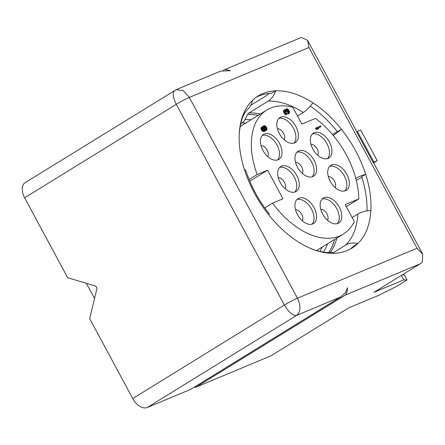 <?xml version="1.0" encoding="UTF-8"?>
<svg xmlns="http://www.w3.org/2000/svg" width="445" height="445" viewBox="0 0 445 445"><rect width="100%" height="100%" fill="white"/><g stroke="black" fill="none" stroke-linecap="round" stroke-linejoin="round"><path stroke-width="0.67" d="M349.954 249.283A89.384 54.412 58.3 0 0 353.903 245.963L357.869 243.515A89.384 54.412 -121.7 0 1 351.978 248.132A89.384 54.412 -121.7 0 1 334.495 253.277A20.765 15.586 87.6 0 0 329.567 252.432C323.993 252.805 317.096 251.214 308.88 247.67A89.384 54.412 58.3 0 1 297.282 241.285A89.384 54.412 -121.7 0 1 268.697 214.774A89.384 54.412 -121.7 0 1 244.489 169.818A89.384 54.412 -121.7 0 1 239.271 133.544A20.765 12.404 -176.8 0 1 239.265 133.656C240.422 121.19 243.448 112.835 248.343 108.586A20.765 16.315 -134.4 0 0 252.276 100.581A89.384 54.412 -121.7 0 1 258.161 95.964A89.384 54.412 -121.7 0 1 275.65 90.819L271.684 93.261A89.384 54.412 58.3 0 0 256.225 97.255M297.477 115.984L303.19 112.463A20.765 10.107 -57 0 0 312.857 102.812A89.384 54.412 -121.7 0 1 341.443 129.323L337.482 131.764A89.384 54.412 58.3 0 0 310.282 106.177M366.997 210.902A89.384 54.412 58.3 0 0 361.69 176.726L365.651 174.284A89.384 54.412 -121.7 0 1 370.869 210.552A89.384 54.412 58.3 0 1 357.869 243.515A20.765 16.315 45.6 0 0 345.62 245.106A84.261 51.297 58.3 0 0 357.88 214.034A20.765 12.404 3.2 0 1 370.869 210.552M240.628 123.793L241.919 122.998A10.519 7.899 -92.4 0 0 245.011 119.527L247.604 114.493A4.656 3.493 87.6 0 1 248.972 112.958L268.113 101.16A20.765 15.586 -92.4 0 0 275.65 90.819A89.384 54.412 58.3 0 1 312.857 102.812M268.863 93.478A14.896 11.186 87.6 0 1 266.182 95.825L250.758 105.337M308.88 247.67A89.384 54.412 58.3 0 0 334.495 253.277M355.75 178.273A20.765 6.208 -17.7 0 1 365.651 174.284A89.384 54.412 58.3 0 0 341.443 129.323A20.765 3.182 -38.5 0 1 333.261 135.43M252.276 100.581A89.384 54.412 58.3 0 0 239.271 133.544M175.269 90.168C172.282 92.137 172.621 96.849 176.292 104.297L284.388 305.048C288.655 312.318 292.715 315.778 296.57 315.444C300.725 311.567 301.015 305.815 297.449 298.183L417.043 248.238L422.75 254.217L422.294 262.01A13.967 11.03 67.3 0 1 420.169 263.824L373.956 292.315L403.737 279.877L401.34 275.433M340.82 296.837L190.966 389.225A4.656 2.831 -121.7 0 1 190.721 389.347L147.239 407.509L296.57 315.444L340.82 296.837L345.431 292.676L347.517 287.759C347.328 291.397 346.599 293.839 345.326 295.079L420.169 263.824M403.737 279.877L407.019 279.955L396.389 286.508L378.584 295.385L348.808 307.823L270.838 355.889L195.995 387.144A4.656 2.831 -121.7 0 1 194.348 387.139M223.24 70.266L300.091 37.92A13.967 11.03 67.3 0 1 301.404 37.491L307.556 40.284L308.947 47.482L189.353 97.427L183.19 90.608L176.248 89.64L25.209 182.606A13.967 8.499 -121.7 0 0 24.636 197.797L176.292 104.297A10.519 0.801 151.7 0 1 189.353 97.427L297.449 298.183A10.519 0.801 -28.3 0 0 284.388 305.048L132.732 398.548L89.684 318.609L96.821 289.072A2.325 1.836 -112.7 0 0 95.135 285.94L67.679 277.736L24.636 197.797M94.546 298.495L86.374 283.326M147.239 407.509A13.967 8.499 -121.7 0 1 132.732 398.548M224.681 69.414L230.621 70.66L220.536 71.144L176.248 89.64M373.883 162.086L357.38 131.431L356.645 131.881L373.149 162.536L377.204 160.695L373.594 162.926M422.75 254.217L373.405 162.575A10.519 0.801 151.7 0 0 373.149 162.536M377.204 160.695L360.7 130.046L357.38 131.431M407.019 279.955L404.244 274.804L402.43 274.76M346.288 206.636L358.798 198.921L345.192 204.6L354.32 221.554A72.858 44.35 -121.7 0 1 343.306 234.064A72.858 44.35 -121.7 0 1 272.574 203.143L264.775 207.948M272.574 203.143L282.992 198.793L267.59 170.179L257.171 174.535A72.858 44.35 -121.7 0 1 266.833 110.032A72.858 44.35 -121.7 0 1 292.715 107.139L301.844 124.088L315.444 118.409A72.858 44.35 58.3 0 1 358.798 198.921M257.171 174.535L249.105 179.502M249.79 181.154L267.59 170.179M324.032 197.669A14.663 8.928 58.3 0 0 323.265 198.064A14.663 8.928 58.3 0 0 323.003 214.624A14.663 8.928 58.3 0 0 337.894 223.418A14.663 8.928 58.3 0 0 338.656 223.028A14.663 8.928 58.3 0 0 338.923 206.463A14.663 8.928 58.3 0 0 324.032 197.669M298.834 150.877A14.663 8.928 58.3 0 0 298.072 151.267A14.663 8.928 58.3 0 0 297.805 167.832A14.663 8.928 58.3 0 0 312.696 176.626A14.663 8.928 58.3 0 0 313.464 176.231A14.663 8.928 58.3 0 0 313.725 159.666A14.663 8.928 58.3 0 0 298.834 150.877M298.812 198.192A14.663 8.928 58.3 0 0 298.044 198.581A14.663 8.928 58.3 0 0 297.783 215.146A14.663 8.928 58.3 0 0 312.674 223.941A14.663 8.928 58.3 0 0 313.436 223.551A14.663 8.928 58.3 0 0 313.703 206.986A14.663 8.928 58.3 0 0 298.812 198.192M281.535 166.107A14.663 8.928 58.3 0 0 280.773 166.502A14.663 8.928 58.3 0 0 280.506 183.062A14.663 8.928 58.3 0 0 295.397 191.856A14.663 8.928 58.3 0 0 296.164 191.467A14.663 8.928 58.3 0 0 296.426 174.902A14.663 8.928 58.3 0 0 281.535 166.107M331.603 164.973A14.663 8.928 58.3 0 0 330.841 165.368A14.663 8.928 58.3 0 0 330.574 181.927A14.663 8.928 58.3 0 0 345.465 190.721A14.663 8.928 58.3 0 0 346.232 190.332A14.663 8.928 58.3 0 0 346.494 173.767A14.663 8.928 58.3 0 0 331.603 164.973M264.258 134.028A14.663 8.928 58.3 0 0 263.496 134.418A14.663 8.928 58.3 0 0 263.234 150.983A14.663 8.928 58.3 0 0 278.125 159.772A14.663 8.928 58.3 0 0 278.887 159.382A14.663 8.928 58.3 0 0 279.154 142.817A14.663 8.928 58.3 0 0 264.258 134.028M280.678 117.157A14.663 8.928 58.3 0 0 279.916 117.547A14.663 8.928 58.3 0 0 279.649 134.112A14.663 8.928 58.3 0 0 294.54 142.906A14.663 8.928 58.3 0 0 295.308 142.511A14.663 8.928 58.3 0 0 295.569 125.952A14.663 8.928 58.3 0 0 280.678 117.157M314.22 132.688A14.663 8.928 58.3 0 0 313.452 133.077A14.663 8.928 58.3 0 0 313.191 149.642A14.663 8.928 58.3 0 0 328.082 158.437A14.663 8.928 58.3 0 0 328.844 158.042A14.663 8.928 58.3 0 0 329.111 141.482A14.663 8.928 58.3 0 0 314.22 132.688M316.651 127.543L315.41 128.31L315.822 129.072L316.823 129.595L318.737 128.549L317.736 128.032L321.017 126.658L320.6 125.896L316.651 127.543L317.062 128.31L318.064 128.833L318.737 128.549M317.997 128.166L321.017 126.658M286.613 108.802L286.23 109.431L286.408 110.138L285.49 109.581L284.644 109.937L285.228 112.351L286.235 113.653L287.253 114.009L285.718 112.307L285.145 110.666L285.256 110.304L285.901 110.349L287.064 111.74L287.398 111.6L286.758 109.837L287.292 109.298L288.9 111.133L289.422 113.258L289.578 111.628L288.032 109.147L286.947 108.663L285.351 109.587M284.917 109.665L283.409 110.699L283.988 113.113L285.612 114.788L287.253 114.009M287.064 111.74L287.398 111.6M286.992 110.772L288.188 114.02L289.422 113.258M262.455 126.708L261.221 127.476L260.904 128.232L261.96 130.763L263.101 131.536L264.313 131.498L266.944 129.684L266.983 128.421L266.377 127.109L265.353 125.968L264.252 125.646L263.551 126.252L263.596 127.487L265.376 130.029L264.313 130.157L263.551 129.695L262.845 128.583L262.455 126.708L262.144 127.47L262.494 128.883L264.336 130.774L266.143 130.491M263.835 125.824L262.483 126.758M264.074 127.331L265.264 129.339M260.981 145.621A6.747 4.111 -121.7 0 1 266.833 149.587A6.747 4.111 -121.7 0 1 267.751 156.595M310.944 144.28A6.747 4.111 -121.7 0 1 316.79 148.252A6.747 4.111 -121.7 0 1 317.708 155.255M328.327 176.565A6.747 4.111 -121.7 0 1 334.173 180.537A6.747 4.111 -121.7 0 1 335.096 187.545M320.756 209.267A6.747 4.111 -121.7 0 1 326.602 213.233A6.747 4.111 -121.7 0 1 327.52 220.242M295.558 162.47A6.747 4.111 -121.7 0 1 301.404 166.436A6.747 4.111 -121.7 0 1 302.327 173.444M277.402 128.75A6.747 4.111 -121.7 0 1 283.248 132.721A6.747 4.111 -121.7 0 1 284.171 139.73M278.259 177.7A6.747 4.111 -121.7 0 1 284.105 181.671A6.747 4.111 -121.7 0 1 285.028 188.68M295.536 209.784A6.747 4.111 -121.7 0 1 301.382 213.756A6.747 4.111 -121.7 0 1 302.3 220.764M262.344 135.363A14.663 8.928 -121.7 0 1 276.278 143.768A14.663 8.928 -121.7 0 1 277.524 159.989M312.301 134.023A14.663 8.928 -121.7 0 1 326.235 142.428A14.663 8.928 -121.7 0 1 327.481 158.648M329.689 166.313A14.663 8.928 -121.7 0 1 343.618 174.713A14.663 8.928 -121.7 0 1 344.869 190.933M322.113 199.01A14.663 8.928 -121.7 0 1 336.047 207.409A14.663 8.928 -121.7 0 1 337.293 223.629M296.921 152.212A14.663 8.928 -121.7 0 1 310.849 160.617A14.663 8.928 -121.7 0 1 312.095 176.837M278.765 118.498A14.663 8.928 -121.7 0 1 292.693 126.897A14.663 8.928 -121.7 0 1 293.945 143.118M279.621 167.448A14.663 8.928 -121.7 0 1 293.55 175.847A14.663 8.928 -121.7 0 1 294.801 192.068M296.893 199.532A14.663 8.928 -121.7 0 1 310.827 207.932A14.663 8.928 -121.7 0 1 312.073 224.152M316.823 129.595L318.064 128.833M315.822 129.072L317.062 128.31M264.08 126.658L264.836 126.341L265.887 127.153L266.494 128.466L266.232 129.512L265.659 129.595L264.692 128.75L264.08 126.658M287.843 113.38L289.083 112.618M287.943 113.186L289.178 112.424M287.971 112.858L289.211 112.096M287.921 112.568L289.155 111.806M287.659 111.895L288.9 111.133M287.248 111.128L288.482 110.366M286.875 110.488L288.054 109.765M286.786 110.188L287.837 109.542M286.758 109.832L287.531 109.359M286.908 109.537L287.292 109.298M285.551 111.995L286.786 111.233M285.195 111.155L286.207 110.532M285.156 110.811L285.901 110.349M285.612 114.788L286.847 114.02M285 114.415L286.235 113.653M284.555 113.976L285.79 113.214M283.988 113.113L285.228 112.351M283.854 112.858L285.089 112.096M283.454 111.929L284.694 111.167M283.348 111.35L284.583 110.588M283.409 110.699L284.644 109.937M285.79 109.698L286.23 109.431M285.501 109.587L286.346 109.07M262.544 126.875L263.551 126.252M262.734 127.22L263.507 126.742M264.313 131.498L265.554 130.735M263.657 131.62L264.897 130.858M263.101 131.536L264.336 130.774M262.556 131.297L263.796 130.535M261.96 130.763L263.201 130.001M261.532 130.157L262.772 129.395M261.26 129.651L262.494 128.883M260.998 128.972L262.233 128.21M260.904 128.232L262.144 127.47M261.037 127.709L262.272 126.942M263.807 129.912L264.63 129.4M263.279 129.367L264.202 128.8M262.928 128.733L263.857 128.16M262.711 128.032L263.596 127.487M265.882 129.612L266.416 129.284M265.548 129.528L266.533 128.922M265.253 129.228L266.494 128.466M265.131 128.811L266.371 128.049M264.653 127.915L265.887 127.153M264.363 127.57L265.598 126.808M264.069 127.209L265.226 126.491M264.063 126.819L264.836 126.341M264.185 126.525L264.514 126.319M333.105 252.827L345.62 245.106M352.167 217.555L357.88 214.034M361.93 177.483A14.896 4.456 162.3 0 0 356.935 179.986L356.295 180.381M337.232 131.453A14.896 2.286 141.5 0 1 332.582 134.618M268.697 214.774A4.656 0.712 -38.5 0 0 269.192 213.817C258.645 200.439 250.841 185.949 245.779 170.335A4.656 1.391 -17.7 0 0 244.489 169.818M303.19 112.463A84.261 51.297 58.3 0 0 268.113 101.16M417.043 248.238L308.947 47.482M195.995 387.144L345.326 295.079M190.721 389.347L340.052 297.282M330.318 252.426A84.261 51.297 58.3 0 0 336.882 238.025M328.683 252.46A83.638 50.914 58.3 0 0 334.657 239.399M323.309 252.087A80.551 49.033 58.3 0 0 327.565 243.771M319.972 251.47A79.138 48.177 58.3 0 0 322.224 247.064M245.757 123.031A79.138 48.177 58.3 0 0 241.919 122.998M251.097 119.738A80.551 49.033 58.3 0 0 245.011 119.527M258.189 115.366A83.638 50.914 58.3 0 0 247.604 114.493M260.408 113.992A84.261 51.297 58.3 0 0 248.972 112.958M307.556 40.284L356.823 131.776M266.833 110.032L240.072 126.536M343.306 234.064L316.54 250.568"/></g></svg>
